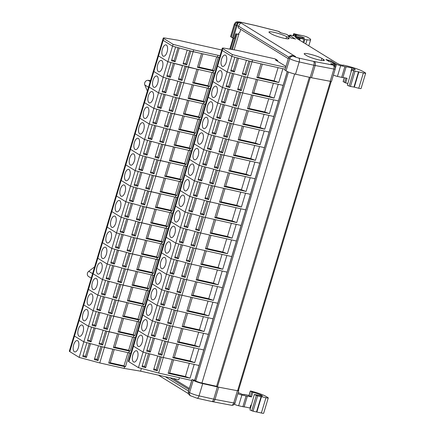 <?xml version="1.0" encoding="UTF-8"?>
<svg xmlns="http://www.w3.org/2000/svg" width="435" height="435" viewBox="0 0 435 435"><rect width="100%" height="100%" fill="white"/><g stroke="black" fill="none" stroke-linecap="round" stroke-linejoin="round"><path stroke-width="0.65" d="M343.193 65.397L339.762 64.592L336.761 63.07L296.463 38.215L296.626 37.986L295.055 36.98L295.746 37.057L303.956 39.324A3.23 0.446 -163.3 0 0 304.843 39.487L307.023 39.802A12.919 1.778 -163.3 0 0 310.655 39.634L308.796 45.822M344.275 77.74L343.123 81.59L345.684 82.922L347.065 78.327A8.075 1.115 16.7 0 0 342.905 77.566A3.23 0.446 16.7 0 1 341.644 77.359L337.44 76.413A3.23 0.446 16.7 0 1 333.417 75.032M289.161 36.91L289.329 36.35L289.781 36.301L286.649 34.37L280.531 32.69L278.286 31.304L256.226 25.703A5.813 0.799 16.7 0 0 255.312 25.486L240.642 22.196A4.198 0.576 16.7 0 0 238.69 22.424L238.82 22.506C238.195 22.876 237.575 23.996 236.961 25.872L233.285 38.122L234.405 38.378L235.786 33.778L237.94 34.262L239.843 32.239L240.713 29.341M293.103 35.714L293.707 33.696L303.135 35.8A3.23 0.446 16.7 0 1 307.714 37.328L309.513 38.438A12.919 1.778 -163.3 0 1 310.655 39.634M293.707 33.696L295.273 34.713L302.461 37.144A3.23 0.446 -163.3 0 1 304.489 38.193A3.23 0.446 -163.3 0 1 303.597 38.242A8.075 1.115 -163.3 0 1 297.279 36.719A3.23 0.446 16.7 0 0 295.648 36.284L291.445 35.338A3.23 0.446 16.7 0 0 289.656 35.219A3.23 0.446 16.7 0 0 289.938 35.512L289.715 36.257M295.381 39.106L289.938 35.512M295.441 38.911L290.928 37.997L288.035 36.214L288.487 36.159L288.4 36.442M289.329 36.35L288.487 36.159M280.765 32.761L280.531 32.69A3.23 2.844 -58.3 0 1 280.896 32.799M284.881 70.171L288.503 57.855L284.881 70.171L286.056 70.894A7.428 1.022 16.7 0 0 295.512 74.189L299.188 61.939A7.428 1.022 -163.3 0 1 289.732 58.638L288.557 57.915C289.351 56.137 290.939 55.539 293.331 56.126L293.462 56.207A4.198 0.576 16.7 0 0 298.807 58.067L313.472 61.357A5.813 0.799 16.7 0 0 314.315 61.531L333.036 65.071L330.79 63.684L332.731 63.967A4.198 3.697 -58.3 0 1 333.183 65M334.455 65.908L334.89 64.451L332.731 63.967M334.89 64.451L335.341 64.402L332.215 62.471L328.903 61.422L325.924 59.546L331.04 60.867L336.543 64.26L335.341 68.262M351.295 71.188A3.23 0.446 16.7 0 0 350.996 71.106L351.915 68.039A8.075 1.115 16.7 0 0 346.119 66.843A3.23 0.446 -163.3 0 1 344.863 66.637L340.654 65.69A3.23 0.446 -163.3 0 1 336.543 64.26M351.915 68.039A3.23 0.446 -163.3 0 1 355.254 69.502A3.23 0.446 -163.3 0 1 355.069 69.589L351.73 69.741L347.347 85.216L351.73 69.741M353.731 70.742L355.042 71.144L350.447 86.462L349.136 86.059L353.731 70.742L351.948 69.899M355.042 71.144L363.366 72.944A3.23 0.446 16.7 0 0 365.661 73.189A3.23 0.446 16.7 0 0 365.373 72.89L363.578 71.78A12.919 1.778 16.7 0 0 351.29 67.104L348.217 66.24A3.23 0.446 16.7 0 0 347.179 65.979L343.362 65.125L342.932 65.391M288.302 37.704A9.69 1.338 16.7 0 1 289.161 38.601A9.69 1.338 16.7 0 1 281.695 37.714A9.69 1.338 16.7 0 1 271.456 33.93L269.83 32.924A9.69 1.338 16.7 0 1 268.971 32.027A9.69 1.338 16.7 0 1 276.437 32.913A9.69 1.338 16.7 0 1 286.676 36.698L288.302 37.704L287.954 38.878M323.515 59.421A9.69 1.338 16.7 0 1 324.369 60.313A9.69 1.338 16.7 0 1 316.908 59.432A9.69 1.338 16.7 0 1 306.67 55.642L305.038 54.636A9.69 1.338 16.7 0 1 304.179 53.744A9.69 1.338 16.7 0 1 311.645 54.625A9.69 1.338 16.7 0 1 321.884 58.415L323.515 59.421L323.161 60.59M350.447 86.462L353.954 87.054L358.549 71.737M345.684 82.922A8.075 1.115 -163.3 0 1 347.619 83.444M365.661 73.189L361.066 88.506A3.23 0.446 -163.3 0 1 358.766 88.261L363.366 72.944M358.908 71.813L354.313 87.13L358.766 88.261M354.313 87.13L353.954 87.054M349.136 86.059L347.347 85.216M288.258 58.665L238.184 27.78L238.641 26.247L234.965 24.86A7.428 1.022 -163.3 0 1 234.307 24.175L230.632 36.426A7.428 1.022 -163.3 0 0 231.284 37.111L232.459 37.84L236.134 25.583C236.798 23.724 237.695 22.702 238.82 22.506L241.066 23.011C240.098 23.3 239.293 24.382 238.641 26.247L288.813 57.192M330.214 81.291L333.89 69.034A3.23 0.446 -163.3 0 0 335.211 69.062L331.535 81.318A3.23 0.446 16.7 0 1 330.214 81.291L311.493 77.751A9.043 1.245 16.7 0 1 310.182 77.479L295.512 74.189M234.704 38.34L234.405 38.378M233.285 38.122L232.459 37.84M292.766 55.957L295.577 56.626L291.347 55.892M244.225 394.436L244.144 394.724L244.584 394.458L248.401 395.317A3.23 0.446 16.7 0 1 248.989 395.458M244.236 394.458L242.36 394.387L238.195 392.517M237.858 393.648A3.23 0.446 16.7 0 0 241.876 395.029L246.079 395.975A3.23 0.446 16.7 0 0 247.341 396.182A8.075 1.115 16.7 0 1 251.501 396.943L248.94 395.611L250.321 391.016L252.882 392.348A8.075 1.115 -163.3 0 1 262.571 395.991L254.328 394.48L249.951 409.96L254.328 394.48M250.321 391.016L250.946 391.076A12.919 1.778 16.7 0 1 266.176 396.524L267.976 397.633A3.23 0.446 -163.3 0 1 268.259 397.933L263.664 413.25A3.23 0.446 -163.3 0 1 261.37 413.005L265.964 397.688L257.64 395.888L254.546 394.643M249.951 409.96L253.045 411.205L261.37 413.005M250.217 408.188A3.23 0.446 16.7 0 0 249.924 408.101A8.075 1.115 16.7 0 0 244.127 406.904A3.23 0.446 -163.3 0 1 242.866 406.698L238.663 405.752A3.23 0.446 -163.3 0 1 234.552 404.322L234.726 403.734M250.843 405.039A8.075 1.115 -163.3 0 1 251.136 405.121A3.23 0.446 -163.3 0 0 250.843 405.039L249.924 408.101M268.259 397.933A3.23 0.446 -163.3 0 1 265.964 397.688M169.9 377.738L189.024 389.532M193.504 379.809L195.5 380.821A4.845 0.669 16.7 0 0 201.666 382.974L216.336 386.258A6.46 0.892 16.7 0 0 217.272 386.454M238.728 390.744A3.23 0.446 16.7 0 1 237.407 390.717L218.691 387.177A9.043 1.245 16.7 0 1 217.38 386.905L202.71 383.616L199.034 395.872L213.705 399.156A9.043 1.245 16.7 0 0 215.01 399.428L233.731 402.968A3.23 0.446 16.7 0 0 235.052 402.995L238.728 390.744A3.23 0.446 16.7 0 0 238.723 390.679L237.749 390.325M192.379 379.559L193.254 380.32A7.428 1.022 16.7 0 0 202.71 383.616M197.022 398.215L190.117 395.594C188.649 394.523 188.078 393.278 188.404 391.848L189.578 392.571A7.428 1.022 16.7 0 0 199.034 395.872A3.23 1.468 -77.4 0 1 197.022 398.215L211.693 401.505A3.23 1.468 -77.4 0 0 213.705 399.156L217.38 386.905M237.972 34.224L239.114 34.425M173.146 378.466L189.345 388.455M277.481 61.226L277.704 60.481L275.099 58.872L236.912 50.313L224.096 48.154A5.166 0.712 16.7 0 0 222.328 48.176A5.166 0.712 16.7 0 0 222.785 48.655L222.231 50.493A5.166 0.712 -163.3 0 1 221.774 50.014A5.166 0.712 16.7 0 0 222.231 50.493L231.806 56.398L234.856 57.213L230.719 70.997L234.378 71.976L238.516 58.192L246.444 60.313L242.306 74.102L245.965 75.081L250.103 61.291L260.995 63.82L256.862 77.604L278.759 82.514L282.897 68.725L285.094 69.219M222.785 48.655L232.361 54.56L227.135 71.96L217.565 66.055A5.166 0.712 -163.3 0 1 217.108 65.576A5.166 0.712 16.7 0 0 217.565 66.055L222.231 50.493L231.806 56.398L252.012 61.803L247.341 77.365L283.109 85.385L278.226 84.287L274.088 98.076L252.191 93.166L256.329 79.382L247.341 77.365L242.676 92.927L278.438 100.947L273.555 99.849L269.423 113.638L247.52 108.728L251.658 94.944L242.676 92.927L238.005 108.489L273.773 116.509L268.89 115.411L264.752 129.2L242.855 124.29L246.988 110.506L238.005 108.489L233.334 124.051L269.102 132.071L264.219 130.978L260.081 144.763L238.184 139.852L242.322 126.068L233.334 124.051L228.669 139.619L264.431 147.634L259.548 146.541L255.416 160.325L233.513 155.415L237.651 141.631L228.669 139.619L223.998 155.181L259.766 163.196L254.883 162.103L250.745 175.887L228.848 170.977L232.981 157.193L223.998 155.181L219.327 170.743L255.095 178.758L250.212 177.665L246.074 191.449L224.177 186.539L228.315 172.755L219.327 170.743L214.662 186.305L250.424 194.32L245.541 193.227L241.409 207.011L219.506 202.101L223.644 188.317L214.662 186.305L209.991 201.867L245.759 209.882L240.876 208.789L236.738 222.573L214.841 217.663L218.974 203.879L209.991 201.867L205.32 217.429L241.088 225.444L236.205 224.351L232.067 238.135L210.17 233.225L214.308 219.441L205.32 217.429L200.655 232.991L236.417 241.006L231.534 239.913L227.402 253.697L205.499 248.787L209.637 235.003L200.655 232.991L195.984 248.554L231.752 256.568L226.869 255.475L222.731 269.26L200.834 264.355L204.967 250.565L195.984 248.554L191.313 264.116L227.081 272.131L222.198 271.038L218.06 284.822L196.163 279.917L200.301 266.128L191.313 264.116L186.648 279.678L222.41 287.693L217.527 286.6L213.395 300.384L191.492 295.479L195.63 281.69L186.648 279.678L181.977 295.24L217.745 303.255L212.862 302.162L208.724 315.946L186.827 311.041L190.96 297.252L181.977 295.24L177.306 310.802L213.074 318.817L208.191 317.724L204.053 331.508L182.156 326.603L186.294 312.814L177.306 310.802L172.641 326.364L208.403 334.385L203.52 333.286L199.388 347.076L177.485 342.166L181.623 328.381L172.641 326.364L167.97 341.926L203.738 349.947L198.855 348.848L194.717 362.638L172.82 357.728L176.953 343.944L167.97 341.926L163.299 357.488L199.067 365.509L194.184 364.41L190.046 378.2L168.149 373.29L172.287 359.506L163.299 357.488L158.634 373.051L191.808 380.489M222.231 66.245A5.813 2.637 102.6 0 1 221.415 59.715A5.813 2.637 102.6 0 1 225.156 55.06A5.813 2.637 102.6 0 1 226.461 61.308A5.813 2.637 102.6 0 1 222.611 66.403A5.813 2.637 102.6 0 1 222.231 66.245M138.428 367.646L128.852 361.741L133.523 346.178L143.099 352.084L133.523 346.178A5.166 0.712 -163.3 0 1 133.066 345.7A5.166 0.712 16.7 0 0 133.523 346.178L138.189 330.616L147.764 336.521L138.189 330.616A5.166 0.712 -163.3 0 1 137.732 330.138A5.166 0.712 16.7 0 0 138.189 330.616L142.859 315.054L152.435 320.959L142.859 315.054A5.166 0.712 -163.3 0 1 142.403 314.576A5.166 0.712 16.7 0 0 142.859 315.054L147.53 299.492L157.106 305.397L147.53 299.492A5.166 0.712 -163.3 0 1 147.073 299.014A5.166 0.712 16.7 0 0 147.53 299.492L152.196 283.93L161.771 289.835L152.196 283.93A5.166 0.712 -163.3 0 1 151.739 283.451A5.166 0.712 16.7 0 0 152.196 283.93L156.866 268.368L166.442 274.273L156.866 268.368A5.166 0.712 -163.3 0 1 156.41 267.889A5.166 0.712 16.7 0 0 156.866 268.368L161.537 252.806L171.113 258.711L161.537 252.806A5.166 0.712 -163.3 0 1 161.081 252.327A5.166 0.712 16.7 0 0 161.537 252.806L166.203 237.244L175.778 243.149L166.203 237.244A5.166 0.712 -163.3 0 1 165.746 236.765A5.166 0.712 16.7 0 0 166.203 237.244L170.873 221.676L180.449 227.587L170.873 221.676A5.166 0.712 -163.3 0 1 170.417 221.203A5.166 0.712 16.7 0 0 170.873 221.676L175.544 206.114L185.12 212.019L175.544 206.114A5.166 0.712 -163.3 0 1 175.087 205.641A5.166 0.712 16.7 0 0 175.544 206.114L180.21 190.552L189.785 196.457L180.21 190.552A5.166 0.712 -163.3 0 1 179.753 190.073A5.166 0.712 16.7 0 0 180.21 190.552L184.88 174.99L194.456 180.895L184.88 174.99A5.166 0.712 -163.3 0 1 184.424 174.511A5.166 0.712 16.7 0 0 184.88 174.99L189.551 159.427L199.121 165.333L189.551 159.427A5.166 0.712 -163.3 0 1 189.094 158.949A5.166 0.712 16.7 0 0 189.551 159.427L194.217 143.865L203.792 149.77L194.217 143.865A5.166 0.712 -163.3 0 1 193.76 143.387A5.166 0.712 16.7 0 0 194.217 143.865L198.887 128.303L208.463 134.208L198.887 128.303A5.166 0.712 -163.3 0 1 198.431 127.825A5.166 0.712 16.7 0 0 198.887 128.303L203.558 112.741L213.128 118.646L203.558 112.741A5.166 0.712 -163.3 0 1 203.101 112.263A5.166 0.712 16.7 0 0 203.558 112.741L208.224 97.179L217.799 103.084L208.224 97.179A5.166 0.712 -163.3 0 1 207.767 96.7A5.166 0.712 16.7 0 0 208.224 97.179L212.894 81.617L222.47 87.522L212.894 81.617A5.166 0.712 -163.3 0 1 212.438 81.138A5.166 0.712 16.7 0 0 212.894 81.617L217.565 66.055L227.135 71.96L247.341 77.365L245.432 76.854L241.3 90.643L237.641 89.664L241.773 75.875L233.845 73.754L229.713 87.538L226.053 86.56L230.186 72.775L227.135 71.96L222.47 87.522L242.676 92.927L240.767 92.416L236.629 106.205L232.97 105.227L237.108 91.437L229.18 89.316L225.042 103.1L221.382 102.122L225.52 88.338L222.47 87.522L217.799 103.084L238.005 108.489L236.096 107.978L231.958 121.767L228.299 120.789L232.437 106.999L224.509 104.878L220.371 118.668L216.712 117.684L220.85 103.9L217.799 103.084L213.128 118.646L233.334 124.051L231.425 123.545L227.293 137.329L223.633 136.351L227.766 122.561L219.838 120.441L215.706 134.23L212.046 133.246L216.179 119.462L213.128 118.646L208.463 134.208L228.669 139.619L226.76 139.108L222.622 152.892L218.963 151.913L223.101 138.129L215.173 136.003L211.035 149.792L207.375 148.814L211.513 135.024L208.463 134.208L203.792 149.77L223.998 155.181L222.089 154.67L217.951 168.454L214.292 167.475L218.43 153.691L210.502 151.565L206.364 165.354L202.705 164.376L206.842 150.586L203.792 149.77L199.121 165.333L219.327 170.743L217.418 170.232L213.286 184.016L209.626 183.037L213.759 169.253L205.831 167.127L201.699 180.917L198.039 179.938L202.172 166.148L199.121 165.333L194.456 180.895L214.662 186.305L212.753 185.794L208.615 199.578L204.956 198.599L209.094 184.815L201.166 182.695L197.028 196.479L193.368 195.5L197.506 181.71L194.456 180.895L189.785 196.457L209.991 201.867L208.082 201.356L203.944 215.14L200.285 214.161L204.423 200.377L196.495 198.257L192.357 212.041L188.698 211.062L192.835 197.272L189.785 196.457L185.12 212.019L205.32 217.429L203.411 216.918L199.279 230.702L195.619 229.724L199.752 215.939L191.824 213.819L187.692 227.603L184.032 226.624L188.165 212.84L185.12 212.019L180.449 227.587L200.655 232.991L198.746 232.48L194.608 246.264L190.949 245.286L195.087 231.502L187.159 229.381L183.021 243.165L179.361 242.186L183.499 228.402L180.449 227.587L175.778 243.149L195.984 248.554L194.075 248.042L189.937 261.826L186.278 260.848L190.416 247.064L182.488 244.943L178.35 258.727L174.691 257.748L178.828 243.964L175.778 243.149L171.113 258.711L191.313 264.116L189.404 263.605L185.272 277.389L181.612 276.41L185.745 262.626L177.817 260.505L173.685 274.289L170.025 273.31L174.158 259.526L171.113 258.711L166.442 274.273L186.648 279.678L184.739 279.167L180.601 292.951L176.942 291.972L181.08 278.188L173.152 276.067L169.014 289.851L165.354 288.873L169.492 275.089L166.442 274.273L161.771 289.835L181.977 295.24L180.068 294.729L175.93 308.513L172.276 307.534L176.409 293.75L168.481 291.629L164.343 305.413L160.684 304.435L164.821 290.651L161.771 289.835L157.106 305.397L177.306 310.802L175.397 310.291L171.265 324.08L167.605 323.096L171.738 309.312L163.81 307.192L159.678 320.976L156.018 319.997L160.151 306.213L157.106 305.397L152.435 320.959L172.641 326.364L170.732 325.853L166.594 339.643L162.935 338.664L167.073 324.874L159.145 322.754L155.007 336.538L151.347 335.559L155.485 321.775L152.435 320.959L147.764 336.521L167.97 341.926L166.061 341.415L161.929 355.205L158.269 354.226L162.402 340.436L154.474 338.316L150.336 352.1L146.677 351.121L150.814 337.337L147.764 336.521L143.099 352.084L163.299 357.488L161.39 356.977L157.258 370.767L153.599 369.788L157.731 355.999L149.803 353.878L145.671 367.662L142.011 366.683L146.144 352.899L143.099 352.084L138.428 367.646L158.634 373.051M248.842 60.954L244.954 73.912L245.965 75.081M242.556 73.27L244.954 73.912M237.254 57.855L233.367 70.813L234.378 71.976M230.969 70.171L233.367 70.813M278.068 67.642L274.104 80.856L278.759 82.514M262.349 64.119L258.385 77.332L274.104 80.856M256.862 77.604L258.385 77.332M221.779 50.003L178.04 40.199L165.012 38.035A5.166 0.712 16.7 0 0 163.272 38.057L162.717 39.895A5.166 0.712 16.7 0 0 163.174 40.373L69.796 351.621A5.166 0.712 -163.3 0 1 69.339 351.148L74.01 335.586A5.166 0.712 16.7 0 0 74.467 336.059A5.166 0.712 -163.3 0 1 74.01 335.586L78.675 320.024A5.166 0.712 16.7 0 0 79.132 320.497A5.166 0.712 -163.3 0 1 78.675 320.024L83.346 304.456A5.166 0.712 16.7 0 0 83.803 304.935A5.166 0.712 -163.3 0 1 83.346 304.456L88.017 288.894A5.166 0.712 16.7 0 0 88.474 289.373A5.166 0.712 -163.3 0 1 88.017 288.894L92.682 273.332A5.166 0.712 16.7 0 0 93.139 273.811A5.166 0.712 -163.3 0 1 92.682 273.332L97.353 257.77A5.166 0.712 16.7 0 0 97.81 258.249A5.166 0.712 -163.3 0 1 97.353 257.77L102.024 242.208A5.166 0.712 16.7 0 0 102.481 242.686A5.166 0.712 -163.3 0 1 102.024 242.208L106.689 226.646A5.166 0.712 16.7 0 0 107.146 227.124A5.166 0.712 -163.3 0 1 106.689 226.646L111.36 211.084A5.166 0.712 16.7 0 0 111.817 211.562A5.166 0.712 -163.3 0 1 111.36 211.084L116.031 195.522A5.166 0.712 16.7 0 0 116.488 196A5.166 0.712 -163.3 0 1 116.031 195.522L120.696 179.959A5.166 0.712 16.7 0 0 121.153 180.438A5.166 0.712 -163.3 0 1 120.696 179.959L125.367 164.397A5.166 0.712 16.7 0 0 125.824 164.876A5.166 0.712 -163.3 0 1 125.367 164.397L130.038 148.835A5.166 0.712 16.7 0 0 130.495 149.314A5.166 0.712 -163.3 0 1 130.038 148.835L134.703 133.273A5.166 0.712 16.7 0 0 135.16 133.752A5.166 0.712 -163.3 0 1 134.703 133.273L139.374 117.711A5.166 0.712 16.7 0 0 139.831 118.189A5.166 0.712 -163.3 0 1 139.374 117.711L144.045 102.149A5.166 0.712 16.7 0 0 144.502 102.627A5.166 0.712 -163.3 0 1 144.045 102.149L148.71 86.587A5.166 0.712 16.7 0 0 149.167 87.065A5.166 0.712 -163.3 0 1 148.71 86.587L153.381 71.025A5.166 0.712 16.7 0 0 153.838 71.498A5.166 0.712 -163.3 0 1 153.381 71.025L158.052 55.462A5.166 0.712 16.7 0 0 158.509 55.936A5.166 0.712 -163.3 0 1 158.052 55.462L162.717 39.895A5.166 0.712 16.7 0 0 163.174 40.373L172.543 46.153L175.599 46.975L171.461 60.759L175.126 61.743L179.258 47.959L187.202 50.096L183.064 63.88L186.729 64.864L190.867 51.08L201.563 53.576L197.425 67.365L213.346 70.932L212.813 72.71L214.863 73.053L213.623 72.846L209.485 86.63L208.675 86.494L208.142 88.272L210.192 88.615L208.952 88.408L204.82 102.192L204.01 102.056L203.471 103.834L205.527 104.177L204.287 103.97L200.149 117.754L199.339 117.619L198.806 119.397L200.856 119.739L199.616 119.533L195.478 133.317L194.668 133.181L194.135 134.959L196.185 135.301L194.945 135.095L190.813 148.879L190.003 148.743L189.47 150.521L191.52 150.869L190.28 150.657L186.142 164.441L185.332 164.305L184.799 166.083L186.849 166.431L185.609 166.219L181.471 180.003L180.661 179.867L180.128 181.645L182.178 181.993L180.938 181.781L176.806 195.571L175.996 195.429L175.463 197.207L177.513 197.555L176.273 197.343L172.135 211.133L171.325 210.991L170.792 212.769L172.842 213.117L171.602 212.905L167.464 226.695L166.654 226.559L166.121 228.331L168.171 228.679L166.931 228.467L162.799 242.257L161.989 242.121L161.456 243.894L163.506 244.242L162.266 244.03L158.128 257.819L157.318 257.683L156.785 259.456L158.835 259.804L157.595 259.597L153.457 273.381L152.647 273.245L152.114 275.018L154.164 275.366L152.924 275.159L148.792 288.943L147.982 288.807L147.449 290.585L149.499 290.928L148.259 290.721L144.121 304.505L143.311 304.369L142.778 306.148L144.828 306.49L143.588 306.283L139.45 320.068L138.64 319.932L138.107 321.71L140.157 322.052L138.917 321.846L134.785 335.63L133.975 335.494L133.442 337.272L135.492 337.614L134.252 337.408L130.114 351.192L129.304 351.056L128.771 352.834L130.821 353.176L129.581 352.97L125.449 366.754L124.633 366.618L124.1 368.396L140.614 371.175L178.834 379.739L179.437 377.716M213.346 70.932L214.156 71.068L218.294 57.284L219.534 57.491L193.14 51.689L188.469 67.251L212.813 72.71M163.272 38.057A5.166 0.712 16.7 0 0 163.729 38.536L163.174 40.373L172.543 46.153L167.872 61.716L158.509 55.936L167.872 61.716L196.892 69.143L192.759 82.927L208.675 86.494M162.385 49.106A5.813 2.637 102.6 0 1 166.001 44.881A5.813 2.637 102.6 0 1 167.306 51.134A5.813 2.637 102.6 0 1 163.462 56.229A5.813 2.637 102.6 0 1 162.385 49.106M189.655 50.754L185.767 63.711L186.729 64.864M183.314 63.053L185.767 63.711M178.051 47.632L174.163 60.59L175.126 61.743M171.711 59.932L174.163 60.59M197.425 67.365L198.947 67.093L212.704 70.176L214.156 71.068M216.668 56.963L212.704 70.176M202.911 53.88L198.947 67.093M163.729 38.536L173.092 44.316L193.689 49.851L218.033 55.31L217.478 57.148M193.689 49.851L193.14 51.689L172.543 46.153L173.092 44.316M218.033 55.31L220.083 55.653M232.361 54.56L252.561 59.965L252.012 61.803L285.164 69.236M252.561 59.965L285.713 67.398M277.704 60.481L275.458 59.976L285.931 66.419M217.56 81.807A5.813 2.637 102.6 0 1 216.744 75.277A5.813 2.637 102.6 0 1 220.485 70.622A5.813 2.637 102.6 0 1 221.79 76.87A5.813 2.637 102.6 0 1 217.946 81.965A5.813 2.637 102.6 0 1 217.56 81.807M244.171 76.516L240.283 89.474L241.3 90.643M237.885 88.832L240.283 89.474M232.584 73.417L228.696 86.375L229.713 87.538M226.298 85.733L228.696 86.375M273.397 83.205L269.439 96.418L274.088 98.076M257.678 79.681L253.714 92.894L269.439 96.418M252.191 93.166L253.714 92.894M204.01 102.056L188.089 98.489L192.226 84.705L183.804 82.813L179.133 98.375L158.536 92.84L149.167 87.065L158.536 92.84L163.207 77.278L166.257 78.099L162.125 91.883L165.789 92.867L169.922 79.083L177.861 81.22L173.728 95.004L177.393 95.988L181.525 82.204L183.804 82.813L163.207 77.278L153.838 71.498L163.207 77.278L167.872 61.716L170.928 62.537L166.79 76.321L170.455 77.305L174.593 63.521L182.531 65.658L178.393 79.442L182.058 80.426L186.196 66.642L188.469 67.251L183.804 82.813L208.142 88.272M157.715 64.668A5.813 2.637 102.6 0 1 161.336 60.449A5.813 2.637 102.6 0 1 162.636 66.696A5.813 2.637 102.6 0 1 158.791 71.791A5.813 2.637 102.6 0 1 157.715 64.668M184.984 66.316L181.096 79.273L182.058 80.426M178.644 78.615L181.096 79.273M173.38 63.195L169.492 76.152L170.455 77.305M167.04 75.494L169.492 76.152M192.759 82.927L194.282 82.655L208.039 85.739L209.485 86.63M212.003 72.525L208.039 85.739M198.246 69.442L194.282 82.655M212.894 97.369A5.813 2.637 102.6 0 1 212.079 90.839A5.813 2.637 102.6 0 1 215.82 86.184A5.813 2.637 102.6 0 1 217.119 92.432A5.813 2.637 102.6 0 1 213.275 97.527A5.813 2.637 102.6 0 1 212.894 97.369M239.506 92.079L235.618 105.036L236.629 106.205M233.22 104.395L235.618 105.036M227.918 88.979L224.03 101.937L225.042 103.1M221.632 101.295L224.03 101.937M268.732 98.767L264.768 111.98L269.423 113.638M253.007 95.243L249.043 108.456L264.768 111.98M247.52 108.728L249.043 108.456M199.339 117.619L183.418 114.052L187.556 100.267L179.133 98.375L174.462 113.943L153.865 108.402L144.502 102.627L153.865 108.402L158.536 92.84L161.592 93.661L157.454 107.445L161.119 108.429L165.256 94.645L173.195 96.782L169.057 110.566L172.722 111.55L176.86 97.766L203.471 103.834M153.044 80.23A5.813 2.637 102.6 0 1 156.665 76.011A5.813 2.637 102.6 0 1 157.97 82.258A5.813 2.637 102.6 0 1 154.12 87.353A5.813 2.637 102.6 0 1 153.044 80.23M180.313 81.878L176.425 94.835L177.393 95.988M173.973 94.177L176.425 94.835M168.709 78.757L164.821 91.714L165.789 92.867M162.369 91.056L164.821 91.714M188.089 98.489L189.611 98.218L203.368 101.301L204.82 102.192M207.332 88.087L203.368 101.301M193.575 85.004L189.611 98.218M208.224 112.931A5.813 2.637 102.6 0 1 207.408 106.406A5.813 2.637 102.6 0 1 211.149 101.746A5.813 2.637 102.6 0 1 212.454 107.994A5.813 2.637 102.6 0 1 208.604 113.089A5.813 2.637 102.6 0 1 208.224 112.931M234.835 107.641L230.947 120.598L231.958 121.767M228.549 119.957L230.947 120.598M223.247 104.541L219.36 117.499L220.371 118.668M216.962 116.857L219.36 117.499M264.061 114.334L260.097 127.542L264.752 129.2M248.341 110.805L244.378 124.019L260.097 127.542M242.855 124.29L244.378 124.019M194.668 133.181L178.752 129.614L182.885 115.83L174.462 113.943L169.797 129.505L149.2 123.964L139.831 118.189L149.2 123.964L153.865 108.402L156.921 109.223L152.783 123.007L156.448 123.997L160.586 110.207L168.524 112.344L164.386 126.128L168.051 127.112L172.189 113.328L198.806 119.397M148.378 95.798A5.813 2.637 102.6 0 1 151.994 91.573A5.813 2.637 102.6 0 1 153.299 97.821A5.813 2.637 102.6 0 1 149.455 102.916A5.813 2.637 102.6 0 1 148.378 95.798M175.648 97.44L171.76 110.398L172.722 111.55M169.307 109.74L171.76 110.398M164.044 94.319L160.156 107.276L161.119 108.429M157.704 106.618L160.156 107.276M183.418 114.052L184.94 113.78L198.697 116.863L200.149 117.754M202.661 103.65L198.697 116.863M188.904 100.567L184.94 113.78M203.553 128.494A5.813 2.637 102.6 0 1 202.737 121.969A5.813 2.637 102.6 0 1 206.478 117.309A5.813 2.637 102.6 0 1 207.783 123.556A5.813 2.637 102.6 0 1 203.939 128.651A5.813 2.637 102.6 0 1 203.553 128.494M230.164 123.203L226.282 136.16L227.293 137.329M223.878 135.519L226.282 136.16M218.577 120.103L214.689 133.061L215.706 134.23M212.291 132.419L214.689 133.061M259.39 129.896L255.432 143.104L260.081 144.763M243.671 126.367L239.707 139.581L255.432 143.104M238.184 139.852L239.707 139.581M190.003 148.743L174.082 145.176L178.219 131.392L169.797 129.505L165.126 145.067L144.529 139.526L135.16 133.752L144.529 139.526L149.2 123.964L152.25 124.785L148.117 138.569L151.782 139.559L155.915 125.769L163.854 127.906L159.721 141.69L163.386 142.675L167.518 128.89L194.135 134.959M143.708 111.36A5.813 2.637 102.6 0 1 147.329 107.135A5.813 2.637 102.6 0 1 148.629 113.383A5.813 2.637 102.6 0 1 144.784 118.478A5.813 2.637 102.6 0 1 143.708 111.36M170.977 113.002L167.089 125.96L168.051 127.112M164.637 125.302L167.089 125.96M159.373 109.881L155.485 122.839L156.448 123.997M153.033 122.181L155.485 122.839M178.752 129.614L180.275 129.342L194.032 132.425L195.478 133.317M197.996 119.212L194.032 132.425M184.239 116.129L180.275 129.342M198.887 144.056A5.813 2.637 102.6 0 1 198.072 137.531A5.813 2.637 102.6 0 1 201.813 132.871A5.813 2.637 102.6 0 1 203.112 139.124A5.813 2.637 102.6 0 1 199.268 144.213A5.813 2.637 102.6 0 1 198.887 144.056M225.499 138.77L221.611 151.723L222.622 152.892M219.213 151.081L221.611 151.723M213.911 135.666L210.023 148.623L211.035 149.792M207.625 147.982L210.023 148.623M254.725 145.459L250.761 158.666L255.416 160.325M239 141.935L235.036 155.143L250.761 158.666M233.513 155.415L235.036 155.143M185.332 164.305L169.411 160.738L173.549 146.954L165.126 145.067L160.455 160.629L139.858 155.088L130.495 149.314L139.858 155.088L144.529 139.526L147.585 140.347L143.447 154.131L147.112 155.121L151.25 141.332L159.188 143.468L155.05 157.252L158.715 158.237L162.853 144.453L189.47 150.521M139.037 126.922A5.813 2.637 102.6 0 1 142.658 122.697A5.813 2.637 102.6 0 1 143.963 128.945A5.813 2.637 102.6 0 1 140.113 134.04A5.813 2.637 102.6 0 1 139.037 126.922M166.306 128.564L162.418 141.522L163.386 142.675M159.966 140.864L162.418 141.522M154.702 125.443L150.814 138.401L151.782 139.559M148.362 137.743L150.814 138.401M174.082 145.176L175.604 144.904L189.361 147.987L190.813 148.879M193.325 134.779L189.361 147.987M179.568 131.691L175.604 144.904M194.217 159.623A5.813 2.637 102.6 0 1 193.401 153.093A5.813 2.637 102.6 0 1 197.142 148.433A5.813 2.637 102.6 0 1 198.447 154.686A5.813 2.637 102.6 0 1 194.597 159.781A5.813 2.637 102.6 0 1 194.217 159.623M220.828 154.333L216.94 167.285L217.951 168.454M214.542 166.643L216.94 167.285M209.24 151.228L205.353 164.185L206.364 165.354M202.955 163.544L205.353 164.185M250.054 161.021L246.09 174.228L250.745 175.887M234.334 157.497L230.371 170.705L246.09 174.228M228.848 170.977L230.371 170.705M180.661 179.867L164.745 176.3L168.878 162.516L160.455 160.629L155.79 176.191L135.193 170.65L125.824 164.876L135.193 170.65L139.858 155.088L142.914 155.909L138.776 169.693L142.441 170.683L146.579 156.894L154.517 159.031L150.379 172.815L154.044 173.804L158.182 160.015L184.799 166.083M134.371 142.484A5.813 2.637 102.6 0 1 137.987 138.259A5.813 2.637 102.6 0 1 139.292 144.507A5.813 2.637 102.6 0 1 135.448 149.602A5.813 2.637 102.6 0 1 134.371 142.484M161.641 144.126L157.753 157.084L158.715 158.237M155.3 156.426L157.753 157.084M150.037 141.005L146.149 153.963L147.112 155.121M143.697 153.305L146.149 153.963M169.411 160.738L170.933 160.466L184.69 163.549L186.142 164.441M188.654 150.341L184.69 163.549M174.897 147.253L170.933 160.466M189.546 175.185A5.813 2.637 102.6 0 1 188.736 168.655A5.813 2.637 102.6 0 1 192.471 163.995A5.813 2.637 102.6 0 1 193.776 170.248A5.813 2.637 102.6 0 1 189.932 175.343A5.813 2.637 102.6 0 1 189.546 175.185M216.157 169.895L212.275 182.847L213.286 184.016M209.877 182.205L212.275 182.847M204.57 166.79L200.682 179.747L201.699 180.917M198.284 179.106L200.682 179.747M245.383 176.583L241.425 189.791L246.074 191.449M229.664 173.059L225.7 186.267L241.425 189.791M224.177 186.539L225.7 186.267M175.996 195.429L160.075 191.862L164.212 178.078L155.79 176.191L151.119 191.753L130.522 186.213L121.153 180.438L130.522 186.213L135.193 170.65L138.243 171.472L134.11 185.261L137.775 186.245L141.908 172.456L149.847 174.593L145.714 188.377L149.379 189.366L153.511 175.577L180.128 181.645M129.701 158.046A5.813 2.637 102.6 0 1 133.322 153.821A5.813 2.637 102.6 0 1 134.622 160.069A5.813 2.637 102.6 0 1 130.777 165.164A5.813 2.637 102.6 0 1 129.701 158.046M156.97 159.689L153.082 172.646L154.044 173.804M150.63 171.988L153.082 172.646M145.366 156.567L141.478 169.53L142.441 170.683M139.026 168.867L141.478 169.53M164.745 176.3L166.268 176.028L180.025 179.111L181.471 180.003M183.989 165.904L180.025 179.111M170.232 162.82L166.268 176.028M184.88 190.748A5.813 2.637 102.6 0 1 184.065 184.217A5.813 2.637 102.6 0 1 187.806 179.557A5.813 2.637 102.6 0 1 189.105 185.81A5.813 2.637 102.6 0 1 185.261 190.905A5.813 2.637 102.6 0 1 184.88 190.748M211.492 185.457L207.604 198.414L208.615 199.578M205.206 197.773L207.604 198.414M199.904 182.352L196.016 195.31L197.028 196.479M193.618 194.668L196.016 195.31M240.718 192.145L236.754 205.353L241.409 207.011M224.993 188.621L221.029 201.829L236.754 205.353M219.506 202.101L221.029 201.829M171.325 210.991L155.404 207.424L159.542 193.64L151.119 191.753L146.448 207.316L125.851 201.775L116.488 196L125.851 201.775L130.522 186.213L133.578 187.034L129.44 200.823L133.105 201.807L137.242 188.023L145.181 190.155L141.043 203.939L144.708 204.928L148.846 191.139L175.463 197.207M125.03 173.608A5.813 2.637 102.6 0 1 128.651 169.384A5.813 2.637 102.6 0 1 129.956 175.631A5.813 2.637 102.6 0 1 126.106 180.726A5.813 2.637 102.6 0 1 125.03 173.608M152.299 175.251L148.411 188.208L149.379 189.366M145.959 187.55L148.411 188.208M140.695 172.135L136.807 185.092L137.775 186.245M134.355 184.429L136.807 185.092M160.075 191.862L161.597 191.59L175.354 194.673L176.806 195.571M179.318 181.466L175.354 194.673M165.561 178.383L161.597 191.59M180.21 206.31A5.813 2.637 102.6 0 1 179.394 199.779A5.813 2.637 102.6 0 1 183.135 195.125A5.813 2.637 102.6 0 1 184.44 201.372A5.813 2.637 102.6 0 1 180.59 206.467A5.813 2.637 102.6 0 1 180.21 206.31M206.821 201.019L202.933 213.976L203.944 215.14M200.535 213.335L202.933 213.976M195.233 197.914L191.346 210.872L192.357 212.041M188.948 210.23L191.346 210.872M236.047 207.707L232.083 220.915L236.738 222.573M220.327 204.184L216.364 217.391L232.083 220.915M214.841 217.663L216.364 217.391M166.654 226.559L150.738 222.986L154.871 209.202L146.448 207.316L141.783 222.878L121.186 217.337L111.817 211.562L121.186 217.337L125.851 201.775L128.907 202.596L124.769 216.385L128.434 217.369L132.572 203.585L140.51 205.717L136.373 219.501L140.037 220.491L144.175 206.701L170.792 212.769M120.364 189.171A5.813 2.637 102.6 0 1 123.98 184.946A5.813 2.637 102.6 0 1 125.285 191.193A5.813 2.637 102.6 0 1 121.441 196.288A5.813 2.637 102.6 0 1 120.364 189.171M147.634 190.813L143.746 203.77L144.708 204.928M141.293 203.112L143.746 203.77M136.03 187.697L132.142 200.655L133.105 201.807M129.69 199.991L132.142 200.655M155.404 207.424L156.926 207.152L170.689 210.235L172.135 211.133M174.647 197.028L170.689 210.235M160.89 193.945L156.926 207.152M175.539 221.872A5.813 2.637 102.6 0 1 174.729 215.341A5.813 2.637 102.6 0 1 178.464 210.687A5.813 2.637 102.6 0 1 179.769 216.934A5.813 2.637 102.6 0 1 175.925 222.029A5.813 2.637 102.6 0 1 175.539 221.872M202.15 216.581L198.268 229.539L199.279 230.702M195.87 228.897L198.268 229.539M190.563 213.482L186.675 226.434L187.692 227.603M184.277 225.792L186.675 226.434M231.382 223.269L227.418 236.477L232.067 238.135M215.657 219.746L211.693 232.953L227.418 236.477M210.17 233.225L211.693 232.953M161.989 242.121L146.068 238.549L150.206 224.764L141.783 222.878L137.112 238.44L116.515 232.899L107.146 227.124L116.515 232.899L121.186 217.337L124.236 218.158L120.103 231.947L123.768 232.932L127.901 219.148L135.84 221.279L131.707 235.069L135.372 236.053L139.504 222.263L166.121 228.331M115.694 204.733A5.813 2.637 102.6 0 1 119.315 200.508A5.813 2.637 102.6 0 1 120.615 206.755A5.813 2.637 102.6 0 1 116.77 211.85A5.813 2.637 102.6 0 1 115.694 204.733M142.963 206.375L139.075 219.338L140.037 220.491M136.623 218.674L139.075 219.338M131.359 203.259L127.471 216.217L128.434 217.369M125.019 215.553L127.471 216.217M150.738 222.986L152.261 222.715L166.018 225.798L167.464 226.695M169.982 212.59L166.018 225.798M156.225 209.507L152.261 222.715M170.873 237.434A5.813 2.637 102.6 0 1 170.058 230.903A5.813 2.637 102.6 0 1 173.799 226.249A5.813 2.637 102.6 0 1 175.098 232.497A5.813 2.637 102.6 0 1 171.254 237.592A5.813 2.637 102.6 0 1 170.873 237.434M197.485 232.143L193.597 245.101L194.608 246.264M191.199 244.459L193.597 245.101M185.897 229.044L182.009 241.996L183.021 243.165M179.611 241.354L182.009 241.996M226.711 238.831L222.747 252.039L227.402 253.697M210.986 235.308L207.027 248.516L222.747 252.039M205.499 248.787L207.027 248.516M157.318 257.683L141.397 254.111L145.535 240.327L137.112 238.44L132.441 254.002L111.844 248.467L102.481 242.686L111.844 248.467L116.515 232.899L119.571 233.72L115.433 247.51L119.098 248.494L123.235 234.71L131.174 236.841L127.036 250.631L130.701 251.615L134.839 237.831L161.456 243.894M111.023 220.295A5.813 2.637 102.6 0 1 114.644 216.07A5.813 2.637 102.6 0 1 115.949 222.318A5.813 2.637 102.6 0 1 112.099 227.413A5.813 2.637 102.6 0 1 111.023 220.295M138.292 221.942L134.404 234.9L135.372 236.053M131.952 234.237L134.404 234.9M126.688 218.821L122.8 231.779L123.768 232.932M120.348 231.121L122.8 231.779M146.068 238.549L147.59 238.277L161.347 241.36L162.799 242.257M165.311 228.152L161.347 241.36M151.554 225.069L147.59 238.277M166.203 252.996A5.813 2.637 102.6 0 1 165.387 246.466A5.813 2.637 102.6 0 1 169.128 241.811A5.813 2.637 102.6 0 1 170.433 248.059A5.813 2.637 102.6 0 1 166.583 253.154A5.813 2.637 102.6 0 1 166.203 252.996M192.814 247.705L188.926 260.663L189.937 261.826M186.528 260.021L188.926 260.663M181.226 244.606L177.339 257.558L178.35 258.727M174.941 256.916L177.339 257.558M222.04 254.393L218.076 267.601L222.731 269.26M206.32 250.87L202.357 264.078L218.076 267.601M200.834 264.355L202.357 264.078M152.647 273.245L136.731 269.678L140.864 255.889L132.441 254.002L127.776 269.564L107.179 264.029L97.81 258.249L107.179 264.029L111.844 248.467L114.9 249.288L110.762 263.072L114.427 264.056L118.565 250.272L126.503 252.403L122.371 266.193L126.03 267.177L130.168 253.393L156.785 259.456M106.357 235.857A5.813 2.637 102.6 0 1 109.973 231.632A5.813 2.637 102.6 0 1 111.278 237.88A5.813 2.637 102.6 0 1 107.434 242.975A5.813 2.637 102.6 0 1 106.357 235.857M133.627 237.505L129.739 250.462L130.701 251.615M127.286 249.799L129.739 250.462M122.023 234.383L118.135 247.341L119.098 248.494M115.683 246.683L118.135 247.341M141.397 254.111L142.919 253.839L156.682 256.922L158.128 257.819M160.64 243.714L156.682 256.922M146.883 240.631L142.919 253.839M161.532 268.558A5.813 2.637 102.6 0 1 160.722 262.028A5.813 2.637 102.6 0 1 164.457 257.373A5.813 2.637 102.6 0 1 165.762 263.621A5.813 2.637 102.6 0 1 161.918 268.716A5.813 2.637 102.6 0 1 161.532 268.558M188.143 263.267L184.261 276.225L185.272 277.389M181.863 275.583L184.261 276.225M176.556 260.168L172.668 273.126L173.685 274.289M170.27 272.484L172.668 273.126M217.375 269.956L213.411 283.169L218.06 284.822M201.65 266.432L197.686 279.64L213.411 283.169M196.163 279.917L197.686 279.64M147.982 288.807L132.061 285.24L136.198 271.451L127.776 269.564L123.105 285.126L102.508 279.591L93.139 273.811L102.508 279.591L107.179 264.029L110.229 264.85L106.096 278.634L109.761 279.618L113.894 265.834L121.833 267.965L117.7 281.755L121.365 282.739L125.498 268.955L152.114 275.018M101.687 251.419A5.813 2.637 102.6 0 1 105.308 247.194A5.813 2.637 102.6 0 1 106.608 253.442A5.813 2.637 102.6 0 1 102.763 258.537A5.813 2.637 102.6 0 1 101.687 251.419M128.956 253.067L125.068 266.024L126.03 267.177M122.616 265.361L125.068 266.024M117.352 249.946L113.464 262.903L114.427 264.056M111.012 262.245L113.464 262.903M136.731 269.678L138.254 269.401L152.011 272.484L153.457 273.381M155.975 259.276L152.011 272.484M142.218 256.193L138.254 269.401M156.866 284.12A5.813 2.637 102.6 0 1 156.051 277.59A5.813 2.637 102.6 0 1 159.792 272.935A5.813 2.637 102.6 0 1 161.091 279.183A5.813 2.637 102.6 0 1 157.247 284.278A5.813 2.637 102.6 0 1 156.866 284.12M183.478 278.83L179.59 291.787L180.601 292.951M177.192 291.146L179.59 291.787M171.89 275.73L168.002 288.688L169.014 289.851M165.605 288.046L168.002 288.688M212.704 285.518L208.74 298.731L213.395 300.384M196.979 281.994L193.02 295.202L208.74 298.731M191.492 295.479L193.02 295.202M143.311 304.369L127.39 300.803L131.528 287.013L123.105 285.126L118.434 300.688L97.837 295.153L88.474 289.373L97.837 295.153L102.508 279.591L105.564 280.412L101.426 294.196L105.091 295.18L109.228 281.396L117.167 283.528L113.029 297.317L116.694 298.301L120.832 284.517L147.449 290.585M97.016 266.981A5.813 2.637 102.6 0 1 100.637 262.756A5.813 2.637 102.6 0 1 101.942 269.009A5.813 2.637 102.6 0 1 98.093 274.099A5.813 2.637 102.6 0 1 97.016 266.981M124.285 268.629L120.397 281.586L121.365 282.739M117.95 280.928L120.397 281.586M112.681 265.508L108.793 278.465L109.761 279.618M106.341 277.807L108.793 278.465M132.061 285.24L133.583 284.963L147.34 288.046L148.792 288.943M151.304 274.838L147.34 288.046M137.547 271.755L133.583 284.963M152.196 299.682A5.813 2.637 102.6 0 1 151.38 293.152A5.813 2.637 102.6 0 1 155.121 288.497A5.813 2.637 102.6 0 1 156.426 294.745A5.813 2.637 102.6 0 1 152.576 299.84A5.813 2.637 102.6 0 1 152.196 299.682M178.807 294.392L174.919 307.349L175.93 308.513M172.521 306.708L174.919 307.349M167.219 291.292L163.332 304.25L164.343 305.413M160.934 303.608L163.332 304.25M208.033 301.08L204.069 314.293L208.724 315.946M192.313 297.556L188.35 310.769L204.069 314.293M186.827 311.041L188.35 310.769M138.64 319.932L122.724 316.365L126.857 302.575L118.434 300.688L113.769 316.25L93.172 310.715L83.803 304.935L93.172 310.715L97.837 295.153L100.893 295.974L96.755 309.758L100.42 310.742L104.558 296.958L112.496 299.095L108.364 312.879L112.023 313.863L116.161 300.079L142.778 306.148M92.35 282.543A5.813 2.637 102.6 0 1 95.966 278.318A5.813 2.637 102.6 0 1 97.271 284.572A5.813 2.637 102.6 0 1 93.427 289.666A5.813 2.637 102.6 0 1 92.35 282.543M119.62 284.191L115.732 297.149L116.694 298.301M113.279 296.491L115.732 297.149M108.016 281.07L104.128 294.027L105.091 295.18M101.676 293.369L104.128 294.027M127.39 300.803L128.918 300.525L142.675 303.614L144.121 304.505M146.633 290.401L142.675 303.614M132.876 287.317L128.918 300.525M147.525 315.244A5.813 2.637 102.6 0 1 146.715 308.714A5.813 2.637 102.6 0 1 150.45 304.06A5.813 2.637 102.6 0 1 151.755 310.307A5.813 2.637 102.6 0 1 147.911 315.402A5.813 2.637 102.6 0 1 147.525 315.244M174.136 309.954L170.254 322.911L171.265 324.08M167.856 322.27L170.254 322.911M162.549 306.854L158.666 319.812L159.678 320.976M156.268 319.17L158.666 319.812M203.368 316.642L199.404 329.855L204.053 331.508M187.643 313.118L183.679 326.332L199.404 329.855M182.156 326.603L183.679 326.332M133.975 335.494L118.054 331.927L122.191 318.137L113.769 316.25L109.098 331.813L88.501 326.277L79.132 320.497L88.501 326.277L93.172 310.715L96.222 311.536L92.09 325.32L95.754 326.304L99.887 312.52L107.826 314.657L103.693 328.441L107.358 329.425L111.49 315.641L138.107 321.71M87.68 298.106A5.813 2.637 102.6 0 1 91.301 293.881A5.813 2.637 102.6 0 1 92.601 300.134A5.813 2.637 102.6 0 1 88.756 305.229A5.813 2.637 102.6 0 1 87.68 298.106M114.949 299.753L111.061 312.711L112.023 313.863M108.609 312.053L111.061 312.711M103.345 296.632L99.457 309.589L100.42 310.742M97.005 308.932L99.457 309.589M122.724 316.365L124.247 316.087L138.004 319.176L139.45 320.068M141.968 305.963L138.004 319.176M128.211 302.88L124.247 316.087M142.859 330.807A5.813 2.637 102.6 0 1 142.044 324.276A5.813 2.637 102.6 0 1 145.785 319.622A5.813 2.637 102.6 0 1 147.084 325.869A5.813 2.637 102.6 0 1 143.24 330.964A5.813 2.637 102.6 0 1 142.859 330.807M169.471 325.516L165.583 338.474L166.594 339.643M163.185 337.832L165.583 338.474M157.883 322.417L153.995 335.374L155.007 336.538M151.597 334.732L153.995 335.374M198.697 332.204L194.733 345.417L199.388 347.076M182.972 328.681L179.013 341.894L194.733 345.417M177.485 342.166L179.013 341.894M129.304 351.056L113.383 347.489L117.521 333.705L109.098 331.813L104.427 347.375L83.83 341.839L74.467 336.059L83.83 341.839L88.501 326.277L91.557 327.098L87.419 340.882L91.084 341.866L95.221 328.082L103.16 330.219L99.022 344.003L102.687 344.988L106.825 331.204L133.442 337.272M83.009 313.668A5.813 2.637 102.6 0 1 86.63 309.443A5.813 2.637 102.6 0 1 87.935 315.696A5.813 2.637 102.6 0 1 84.085 320.791A5.813 2.637 102.6 0 1 83.009 313.668M110.278 315.315L106.39 328.273L107.358 329.425M103.943 327.615L106.39 328.273M98.674 312.194L94.786 325.152L95.754 326.304M92.334 324.494L94.786 325.152M118.054 331.927L119.576 331.655L133.333 334.738L134.785 335.63M137.297 321.525L133.333 334.738M123.54 318.442L119.576 331.655M138.189 346.369A5.813 2.637 102.6 0 1 137.373 339.838A5.813 2.637 102.6 0 1 141.114 335.184A5.813 2.637 102.6 0 1 142.419 341.431A5.813 2.637 102.6 0 1 138.569 346.526A5.813 2.637 102.6 0 1 138.189 346.369M164.8 341.078L160.912 354.036L161.929 355.205M158.514 353.394L160.912 354.036M153.212 337.979L149.325 350.936L150.336 352.1M146.927 350.295L149.325 350.936M194.026 347.766L190.062 360.979L194.717 362.638M178.306 344.243L174.343 357.456L190.062 360.979M172.82 357.728L174.343 357.456M69.796 351.621L79.165 357.401L83.83 341.839L86.886 342.66L82.748 356.444L86.413 357.429L90.551 343.645L98.489 345.781L94.357 359.566L98.016 360.55L102.154 346.766L128.771 352.834M78.344 329.23A5.813 2.637 102.6 0 1 81.959 325.01A5.813 2.637 102.6 0 1 83.264 331.258A5.813 2.637 102.6 0 1 79.42 336.353A5.813 2.637 102.6 0 1 78.344 329.23M105.613 330.877L101.725 343.835L102.687 344.988M99.272 343.177L101.725 343.835M94.009 327.756L90.121 340.714L91.084 341.866M87.669 340.056L90.121 340.714M113.383 347.489L114.911 347.217L128.668 350.3L130.114 351.192M132.626 337.087L128.668 350.3M118.869 334.004L114.911 347.217M133.518 361.931A5.813 2.637 102.6 0 1 132.708 355.4A5.813 2.637 102.6 0 1 136.443 350.746A5.813 2.637 102.6 0 1 137.748 356.994A5.813 2.637 102.6 0 1 133.904 362.089A5.813 2.637 102.6 0 1 133.518 361.931M128.852 361.741A5.166 0.712 -163.3 0 1 128.396 361.262L222.328 48.176M160.134 356.64L156.247 369.598L157.258 370.767M153.849 368.956L156.247 369.598M148.542 353.541L144.659 366.498L145.671 367.662M142.261 365.857L144.659 366.498M189.361 363.328L185.397 376.541L190.046 378.2M173.636 359.805L169.672 373.018L185.397 376.541M168.149 373.29L169.672 373.018M79.165 357.401L99.762 362.937L104.427 347.375L112.85 349.267L108.717 363.051L124.633 366.618M99.762 362.937L124.1 368.396M141.435 368.45L140.614 371.175M73.673 344.792A5.813 2.637 102.6 0 1 77.294 340.572A5.813 2.637 102.6 0 1 78.594 346.82A5.813 2.637 102.6 0 1 74.749 351.915A5.813 2.637 102.6 0 1 73.673 344.792M100.942 346.439L97.054 359.397L98.016 360.55M94.602 358.739L97.054 359.397M89.338 343.318L85.45 356.276L86.413 357.429M82.998 355.618L85.45 356.276M108.717 363.051L110.24 362.779L123.997 365.862L125.449 366.754M127.961 352.649L123.997 365.862M114.204 349.566L110.24 362.779M147.367 91.067L144.817 84.972A3.23 2.844 121.7 0 1 145.257 81.747A3.23 2.844 121.7 0 1 148.128 80.328L150.526 80.546M94.623 266.862L88.751 271.288L92.59 273.658M91.236 278.155L88.577 276.519A3.23 2.844 -58.3 0 1 88.751 271.288M303.07 42.287L303.956 39.324M300.145 38.47L299.633 40.172M241.066 23.011L295.577 56.626M296.028 36.371L296.425 35.039M302.205 37.997L302.461 37.144M286.056 70.894L289.732 58.638A3.23 2.844 -58.3 0 1 293.462 56.207M310.182 77.479L313.858 65.223L299.188 61.939A3.23 1.468 -77.4 0 0 298.807 58.067M311.493 77.751L315.168 65.495A9.043 1.245 -163.3 0 1 313.858 65.223A3.23 1.468 -77.4 0 0 313.472 61.357M335.211 69.062A3.23 3.23 0 0 0 333.814 65.386A3.23 2.844 121.7 0 0 333.036 65.071A3.23 1.936 -79.3 0 1 333.89 69.034L315.168 65.495A3.23 1.936 -79.3 0 0 314.315 61.531M231.284 37.111L234.965 24.86A3.23 2.844 121.7 0 1 238.69 22.424M292.722 55.952C292.026 55.12 290.618 55.756 288.503 57.855L288.584 57.839M303.853 42.777L304.843 39.487M305.778 43.962L307.023 39.802M326.462 59.584L326.375 59.861M328.653 61.264L328.985 60.15M330.709 61.977L331.04 60.867M346.119 66.843L342.905 77.566M340.654 65.69L337.44 76.413M344.863 66.637L341.644 77.359M343.21 81.682L344.384 77.756M344.574 82.525L345.912 78.061M295.539 36.257L295.947 34.892M295.273 34.713L294.859 36.105M294.201 34.283L293.728 35.855M293.723 33.729L293.125 35.719M333.814 65.386L331.568 63.999A3.23 2.844 121.7 0 0 330.79 63.684M278.286 31.304A3.23 2.844 -58.3 0 1 279.063 31.619A3.23 3.23 0 0 0 278.161 31.238A3.23 0.952 -75.8 0 1 278.286 31.304M256.226 25.703A3.23 0.952 -75.8 0 0 256.101 25.638L278.161 31.238M255.312 25.486A3.23 1.468 -77.4 0 0 255.1 25.399L256.101 25.638M240.642 22.196A3.23 1.468 -77.4 0 0 240.43 22.109L255.1 25.399M321.884 58.415L321.291 60.389M286.676 36.698L286.083 38.677M297.366 38.775L297.73 37.557M295.746 37.057L295.648 37.383M298.682 37.883L298.252 39.319M299.41 38.226L298.954 39.754M244.127 406.904L247.341 396.182M252.882 392.348L251.501 396.943M165.273 376.705L188.562 391.065M193.254 380.32L189.578 392.571A3.23 2.844 -58.3 0 0 190.688 395.948M192.08 379.592L188.426 391.772M237.407 390.717L233.731 402.968A3.23 1.936 -79.3 0 1 231.36 405.241A3.23 3.23 0 0 0 235.052 402.995M218.691 387.177L215.01 399.428A3.23 1.936 -79.3 0 1 212.639 401.701L231.36 405.241M238.663 405.752L241.876 395.029M242.866 406.698L246.079 395.975M250.402 391.108L249.027 395.703M251.767 391.946L250.391 396.541M251.74 410.803L256.335 395.486M253.045 411.205L257.64 395.888M256.552 411.798L261.152 396.481M256.911 411.874L261.506 396.557M287.334 71.552L194.695 380.326M288.432 72.014L195.745 380.962M294.653 73.988L201.932 383.034M309.318 77.283L216.603 386.318M310.247 77.495L217.418 386.911M330.431 81.329L237.602 390.75M233.666 38.209L230.365 49.215M236.205 33.876L231.545 49.411M237.059 34.066L232.41 49.557M238.755 34.398L234.122 49.846M148.514 87.25L144.817 84.972M150.206 81.606L148.128 80.328M236.129 33.859L234.764 38.4M289.4 36.061L289.656 35.219M335.428 64.489L334.852 66.414M289.862 36.388L289.623 37.193M281.053 32.848L279.063 31.619M240.43 22.109L237.146 21.799C236.232 22.299 236.243 21.125 234.307 24.175M342.921 65.386L343.008 65.098M192.02 379.532L188.344 391.788L188.431 393.583L189.595 395.197M188.48 393.708L158.416 375.166M212.639 401.701L211.693 401.505M194.635 380.288L287.269 71.519M238.462 390.538L331.204 81.41M229.832 49.122L233.144 38.09"/></g></svg>
